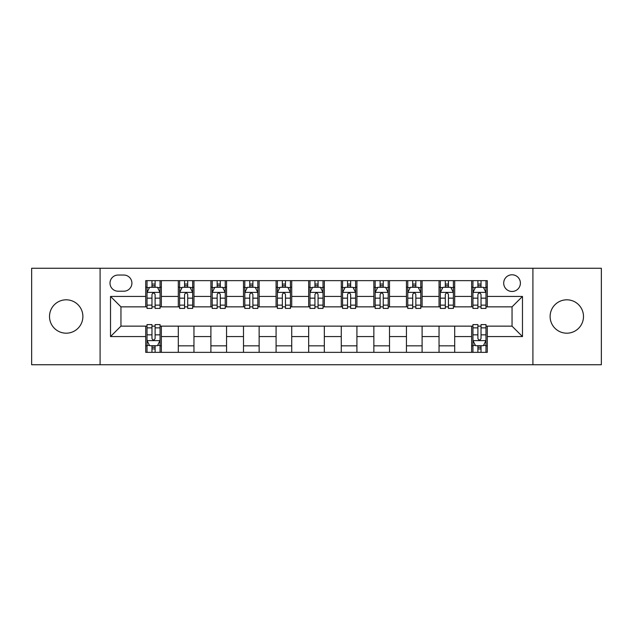 <?xml version="1.0" encoding="UTF-8"?>
<svg xmlns="http://www.w3.org/2000/svg" width="633" height="633" viewBox="0 0 633 633"><rect width="100%" height="100%" fill="white"/><g stroke="black" fill="none" stroke-linecap="round" stroke-linejoin="round"><path stroke-width="0.95" d="M566.804 299.813A16.687 16.687 0 0 0 550.117 316.5A16.687 16.687 0 0 0 566.804 333.187A16.687 16.687 0 0 0 583.491 316.5A16.687 16.687 0 0 0 566.804 299.813M66.196 299.813A16.687 16.687 0 0 0 49.509 316.5A16.687 16.687 0 0 0 66.196 333.187A16.687 16.687 0 0 0 82.883 316.5A16.687 16.687 0 0 0 66.196 299.813M512.05 274.785A8.34 8.34 0 0 0 503.702 283.125A8.34 8.34 0 0 0 512.05 291.473A8.34 8.34 0 0 0 520.389 283.125A8.34 8.34 0 0 0 512.05 274.785M532.907 364.735L601.35 364.735L601.35 268.265L532.907 268.265L532.907 364.735L100.093 364.735L100.093 268.265L31.65 268.265L31.65 364.735L100.093 364.735M118.086 291.212L123.823 291.212A8.087 8.087 0 0 0 131.901 283.125A8.087 8.087 0 0 0 123.823 275.046L118.086 275.046A8.087 8.087 0 0 0 110 283.125A8.087 8.087 0 0 0 118.086 291.212M532.907 268.265L100.093 268.265M145.717 336.574L110.522 336.574L110.522 296.426L145.717 296.426L145.717 306.855L120.95 306.855L120.95 326.145L145.717 326.145L145.717 352.352L487.283 352.352L487.283 326.145L512.05 326.145L512.05 306.855L487.283 306.855L487.283 296.426L522.478 296.426L522.478 336.574L487.283 336.574M487.283 296.426L487.283 280.648L145.717 280.648L145.717 296.426M471.632 280.648L471.632 306.855L472.938 306.855M477.891 306.855L481.025 306.855M485.978 306.855L487.283 306.855M471.632 306.855L453.386 306.855M439.041 280.648L439.041 306.855L440.346 306.855M445.3 306.855L448.433 306.855M439.041 306.855L420.795 306.855M406.449 280.648L406.449 306.855L407.755 306.855M412.708 306.855L415.841 306.855M406.449 306.855L388.203 306.855M373.858 280.648L373.858 306.855L375.163 306.855M380.116 306.855L383.25 306.855M373.858 306.855L355.611 306.855M341.266 280.648L341.266 306.855L342.572 306.855M347.525 306.855L350.658 306.855M341.266 306.855L323.02 306.855M308.675 280.648L308.675 306.855L309.98 306.855M314.933 306.855L318.067 306.855M308.675 306.855L290.428 306.855M276.083 280.648L276.083 306.855L277.389 306.855M282.342 306.855L285.475 306.855M276.083 306.855L257.837 306.855M243.491 280.648L243.491 306.855L244.797 306.855M249.75 306.855L252.884 306.855M243.491 306.855L225.245 306.855M210.9 280.648L210.9 306.855L212.205 306.855M217.159 306.855L220.292 306.855M210.9 306.855L192.654 306.855M178.308 280.648L178.308 306.855L179.614 306.855M184.567 306.855L187.7 306.855M178.308 306.855L160.062 306.855M145.717 306.855L147.022 306.855M151.975 306.855L155.109 306.855M145.717 326.145L147.022 326.145M151.975 326.145L155.109 326.145M160.062 326.145L161.368 326.145L161.368 352.352M472.938 326.145L161.368 326.145M477.891 326.145L481.025 326.145M485.978 326.145L487.283 326.145M161.368 280.648L161.368 306.855M145.717 287.168L147.022 287.168M151.975 287.168L155.109 287.168M160.062 287.168L161.368 287.168M145.717 345.832L147.022 345.832M151.975 345.832L155.109 345.832M160.062 345.832L161.368 345.832M178.308 326.145L178.308 352.352M193.959 280.648L193.959 306.855M178.308 287.168L179.614 287.168M184.567 287.168L187.7 287.168M192.654 287.168L193.959 287.168M193.959 326.145L193.959 352.352M178.308 345.832L193.959 345.832M210.9 326.145L210.9 352.352M226.551 326.145L226.551 352.352M210.9 345.832L226.551 345.832M226.551 280.648L226.551 306.855M210.9 287.168L212.205 287.168M217.159 287.168L220.292 287.168M225.245 287.168L226.551 287.168M243.491 326.145L243.491 352.352M259.142 326.145L259.142 352.352M243.491 345.832L259.142 345.832M259.142 280.648L259.142 306.855M243.491 287.168L244.797 287.168M249.75 287.168L252.884 287.168M257.837 287.168L259.142 287.168M276.083 326.145L276.083 352.352M291.734 326.145L291.734 352.352M276.083 345.832L291.734 345.832M291.734 280.648L291.734 306.855M276.083 287.168L277.389 287.168M282.342 287.168L285.475 287.168M290.428 287.168L291.734 287.168M308.675 326.145L308.675 352.352M324.325 326.145L324.325 352.352M308.675 345.832L324.325 345.832M324.325 280.648L324.325 306.855M308.675 287.168L309.98 287.168M314.933 287.168L318.067 287.168M323.02 287.168L324.325 287.168M341.266 326.145L341.266 352.352M356.917 326.145L356.917 352.352M341.266 345.832L356.917 345.832M356.917 280.648L356.917 306.855M341.266 287.168L342.572 287.168M347.525 287.168L350.658 287.168M355.611 287.168L356.917 287.168M373.858 326.145L373.858 352.352M389.509 326.145L389.509 352.352M373.858 345.832L389.509 345.832M389.509 280.648L389.509 306.855M373.858 287.168L375.163 287.168M380.116 287.168L383.25 287.168M388.203 287.168L389.509 287.168M406.449 326.145L406.449 352.352M422.1 326.145L422.1 352.352M406.449 345.832L422.1 345.832M422.1 280.648L422.1 306.855M406.449 287.168L407.755 287.168M412.708 287.168L415.841 287.168M420.795 287.168L422.1 287.168M439.041 326.145L439.041 352.352M454.692 326.145L454.692 352.352M439.041 345.832L454.692 345.832M454.692 280.648L454.692 306.855M439.041 287.168L440.346 287.168M445.3 287.168L448.433 287.168M453.386 287.168L454.692 287.168M471.632 326.145L471.632 352.352M471.632 345.832L472.938 345.832M477.891 345.832L481.025 345.832M485.978 345.832L487.283 345.832M471.632 287.168L472.938 287.168M477.891 287.168L481.025 287.168M485.978 287.168L487.283 287.168M120.95 306.855L110.522 296.426M120.95 326.145L110.522 336.574M522.478 296.426L512.05 306.855M522.478 336.574L512.05 326.145M155.109 284.035L151.975 284.035M160.062 305.146L155.109 305.146L155.109 308.413L160.062 308.413L160.062 292.509L157.451 287.295L149.633 287.295L147.022 292.509L147.022 308.413L151.975 308.413L151.975 305.146L147.022 305.146M147.022 292.509L147.022 280.648M160.062 292.509L160.062 280.648M151.975 287.295L151.975 280.648M155.109 280.648L155.109 287.295M155.109 305.146L155.109 294.472C154.064 292.462 153.02 292.462 151.975 294.472L151.975 305.146M151.975 348.965L155.109 348.965M147.022 327.854L151.975 327.854L151.975 324.587L147.022 324.587L147.022 340.491L149.633 345.705L157.451 345.705L160.062 340.491L160.062 324.587L155.109 324.587L155.109 327.854L160.062 327.854M160.062 340.491L160.062 352.352M147.022 340.491L147.022 352.352M155.109 345.705L155.109 352.352M151.975 352.352L151.975 345.705M151.975 327.854L151.975 338.528C153.02 340.538 154.064 340.538 155.109 338.528L155.109 327.854M187.7 284.035L184.567 284.035M192.654 305.146L187.7 305.146L187.7 308.413L192.654 308.413L192.654 292.509L190.042 287.295L182.225 287.295L179.614 292.509L179.614 308.413L184.567 308.413L184.567 305.146L179.614 305.146M179.614 292.509L179.614 280.648M192.654 292.509L192.654 280.648M184.567 287.295L184.567 280.648M187.7 280.648L187.7 287.295M187.7 305.146L187.7 294.472C186.656 292.462 185.611 292.462 184.567 294.472L184.567 305.146M220.292 284.035L217.159 284.035M225.245 305.146L220.292 305.146L220.292 308.413L225.245 308.413L225.245 292.509L222.634 287.295L214.816 287.295L212.205 292.509L212.205 308.413L217.159 308.413L217.159 305.146L212.205 305.146M212.205 292.509L212.205 280.648M225.245 292.509L225.245 280.648M217.159 287.295L217.159 280.648M220.292 280.648L220.292 287.295M220.292 305.146L220.292 294.472C219.247 292.462 218.203 292.462 217.159 294.472L217.159 305.146M252.884 284.035L249.75 284.035M257.837 305.146L252.884 305.146L252.884 308.413L257.837 308.413L257.837 292.509L255.226 287.295L247.408 287.295L244.797 292.509L244.797 308.413L249.75 308.413L249.75 305.146L244.797 305.146M244.797 292.509L244.797 280.648M257.837 292.509L257.837 280.648M249.75 287.295L249.75 280.648M252.884 280.648L252.884 287.295M252.884 305.146L252.884 294.472C251.839 292.462 250.795 292.462 249.75 294.472L249.75 305.146M285.475 284.035L282.342 284.035M290.428 305.146L285.475 305.146L285.475 308.413L290.428 308.413L290.428 292.509L287.817 287.295L280 287.295L277.389 292.509L277.389 308.413L282.342 308.413L282.342 305.146L277.389 305.146M277.389 292.509L277.389 280.648M290.428 292.509L290.428 280.648M282.342 287.295L282.342 280.648M285.475 280.648L285.475 287.295M285.475 305.146L285.475 294.472C284.431 292.462 283.386 292.462 282.342 294.472L282.342 305.146M318.067 284.035L314.933 284.035M323.02 305.146L318.067 305.146L318.067 308.413L323.02 308.413L323.02 292.509L320.409 287.295L312.591 287.295L309.98 292.509L309.98 308.413L314.933 308.413L314.933 305.146L309.98 305.146M309.98 292.509L309.98 280.648M323.02 292.509L323.02 280.648M314.933 287.295L314.933 280.648M318.067 280.648L318.067 287.295M318.067 305.146L318.067 294.472C317.022 292.462 315.978 292.462 314.933 294.472L314.933 305.146M350.658 284.035L347.525 284.035M355.611 305.146L350.658 305.146L350.658 308.413L355.611 308.413L355.611 292.509L353 287.295L345.183 287.295L342.572 292.509L342.572 308.413L347.525 308.413L347.525 305.146L342.572 305.146M342.572 292.509L342.572 280.648M355.611 292.509L355.611 280.648M347.525 287.295L347.525 280.648M350.658 280.648L350.658 287.295M350.658 305.146L350.658 294.472C349.614 292.462 348.569 292.462 347.525 294.472L347.525 305.146M383.25 284.035L380.116 284.035M388.203 305.146L383.25 305.146L383.25 308.413L388.203 308.413L388.203 292.509L385.592 287.295L377.774 287.295L375.163 292.509L375.163 308.413L380.116 308.413L380.116 305.146L375.163 305.146M375.163 292.509L375.163 280.648M388.203 292.509L388.203 280.648M380.116 287.295L380.116 280.648M383.25 280.648L383.25 287.295M383.25 305.146L383.25 294.472C382.205 292.462 381.161 292.462 380.116 294.472L380.116 305.146M415.841 284.035L412.708 284.035M420.795 305.146L415.841 305.146L415.841 308.413L420.795 308.413L420.795 292.509L418.184 287.295L410.366 287.295L407.755 292.509L407.755 308.413L412.708 308.413L412.708 305.146L407.755 305.146M407.755 292.509L407.755 280.648M420.795 292.509L420.795 280.648M412.708 287.295L412.708 280.648M415.841 280.648L415.841 287.295M415.841 305.146L415.841 294.472C414.797 292.462 413.753 292.462 412.708 294.472L412.708 305.146M448.433 284.035L445.3 284.035M453.386 305.146L448.433 305.146L448.433 308.413L453.386 308.413L453.386 292.509L450.775 287.295L442.958 287.295L440.346 292.509L440.346 308.413L445.3 308.413L445.3 305.146L440.346 305.146M440.346 292.509L440.346 280.648M453.386 292.509L453.386 280.648M445.3 287.295L445.3 280.648M448.433 280.648L448.433 287.295M448.433 305.146L448.433 294.472C447.389 292.462 446.344 292.462 445.3 294.472L445.3 305.146M481.025 284.035L477.891 284.035M485.978 305.146L481.025 305.146L481.025 308.413L485.978 308.413L485.978 292.509L483.367 287.295L475.549 287.295L472.938 292.509L472.938 308.413L477.891 308.413L477.891 305.146L472.938 305.146M472.938 292.509L472.938 280.648M485.978 292.509L485.978 280.648M477.891 287.295L477.891 280.648M481.025 280.648L481.025 287.295M481.025 305.146L481.025 294.472C479.98 292.462 478.936 292.462 477.891 294.472L477.891 305.146M477.891 348.965L481.025 348.965M472.938 327.854L477.891 327.854L477.891 324.587L472.938 324.587L472.938 340.491L475.549 345.705L483.367 345.705L485.978 340.491L485.978 324.587L481.025 324.587L481.025 327.854L485.978 327.854M485.978 340.491L485.978 352.352M472.938 340.491L472.938 352.352M481.025 345.705L481.025 352.352M477.891 352.352L477.891 345.705M477.891 327.854L477.891 338.528C478.936 340.538 479.98 340.538 481.025 338.528L481.025 327.854M178.308 336.574L161.368 336.574M178.308 296.426L161.368 296.426M210.9 296.426L193.959 296.426M210.9 336.574L193.959 336.574M243.491 296.426L226.551 296.426M243.491 336.574L226.551 336.574M276.083 296.426L259.142 296.426M276.083 336.574L259.142 336.574M308.675 296.426L291.734 296.426M308.675 336.574L291.734 336.574M341.266 296.426L324.325 296.426M341.266 336.574L324.325 336.574M373.858 296.426L356.917 296.426M373.858 336.574L356.917 336.574M406.449 296.426L389.509 296.426M406.449 336.574L389.509 336.574M439.041 296.426L422.1 296.426M439.041 336.574L422.1 336.574M471.632 296.426L454.692 296.426M471.632 336.574L454.692 336.574M159.999 292.383L147.085 292.383M147.022 287.611L149.475 287.611M157.609 287.611L160.062 287.611M151.975 298.159L147.022 298.159M160.062 298.159L155.109 298.159M155.109 285.697L151.975 285.697M147.085 340.617L159.999 340.617M160.062 345.389L157.609 345.389M149.475 345.389L147.022 345.389M155.109 334.841L160.062 334.841M147.022 334.841L151.975 334.841M151.975 347.303L155.109 347.303M192.59 292.383L179.677 292.383M179.614 287.611L182.067 287.611M190.201 287.611L192.654 287.611M184.567 298.159L179.614 298.159M192.654 298.159L187.7 298.159M187.7 285.697L184.567 285.697M225.182 292.383L212.269 292.383M212.205 287.611L214.658 287.611M222.792 287.611L225.245 287.611M217.159 298.159L212.205 298.159M225.245 298.159L220.292 298.159M220.292 285.697L217.159 285.697M257.773 292.383L244.86 292.383M244.797 287.611L247.25 287.611M255.384 287.611L257.837 287.611M249.75 298.159L244.797 298.159M257.837 298.159L252.884 298.159M252.884 285.697L249.75 285.697M290.365 292.383L277.452 292.383M277.389 287.611L279.841 287.611M287.975 287.611L290.428 287.611M282.342 298.159L277.389 298.159M290.428 298.159L285.475 298.159M285.475 285.697L282.342 285.697M322.957 292.383L310.043 292.383M309.98 287.611L312.433 287.611M320.567 287.611L323.02 287.611M314.933 298.159L309.98 298.159M323.02 298.159L318.067 298.159M318.067 285.697L314.933 285.697M355.548 292.383L342.635 292.383M342.572 287.611L345.025 287.611M353.159 287.611L355.611 287.611M347.525 298.159L342.572 298.159M355.611 298.159L350.658 298.159M350.658 285.697L347.525 285.697M388.14 292.383L375.227 292.383M375.163 287.611L377.616 287.611M385.75 287.611L388.203 287.611M380.116 298.159L375.163 298.159M388.203 298.159L383.25 298.159M383.25 285.697L380.116 285.697M420.731 292.383L407.818 292.383M407.755 287.611L410.208 287.611M418.342 287.611L420.795 287.611M412.708 298.159L407.755 298.159M420.795 298.159L415.841 298.159M415.841 285.697L412.708 285.697M453.323 292.383L440.41 292.383M440.346 287.611L442.799 287.611M450.933 287.611L453.386 287.611M445.3 298.159L440.346 298.159M453.386 298.159L448.433 298.159M448.433 285.697L445.3 285.697M485.915 292.383L473.001 292.383M472.938 287.611L475.391 287.611M483.525 287.611L485.978 287.611M477.891 298.159L472.938 298.159M485.978 298.159L481.025 298.159M481.025 285.697L477.891 285.697M473.001 340.617L485.915 340.617M485.978 345.389L483.525 345.389M475.391 345.389L472.938 345.389M481.025 334.841L485.978 334.841M472.938 334.841L477.891 334.841M477.891 347.303L481.025 347.303"/></g></svg>
